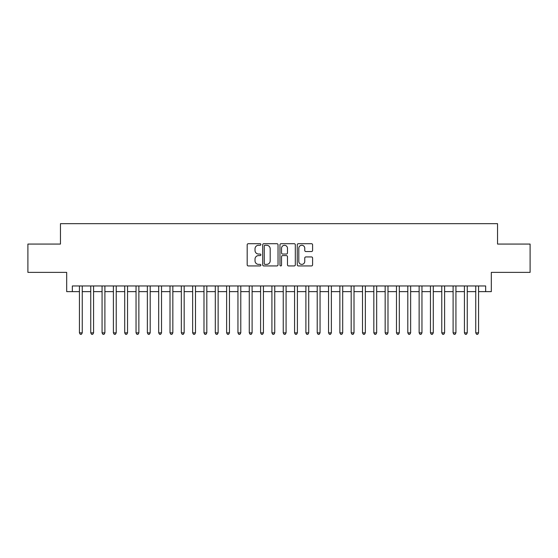 <?xml version="1.0" encoding="UTF-8"?>
<svg xmlns="http://www.w3.org/2000/svg" width="558" height="558" viewBox="0 0 558 558"><rect width="100%" height="100%" fill="white"/><g stroke="black" fill="none" stroke-linecap="round" stroke-linejoin="round"><path stroke-width="0.84" d="M260.886 244.488A0.781 0.781 0 0 0 260.105 243.706L248.296 243.706A1.109 1.109 0 0 0 247.187 244.822L247.187 264.827A1.109 1.109 0 0 0 248.296 265.936L260.105 265.936A0.781 0.781 0 0 0 260.886 265.162A0.781 0.781 0 0 0 260.105 264.38L258.577 264.38A3.557 3.557 0 0 1 255.02 260.823L255.02 259.156A3.557 3.557 0 0 1 258.577 255.599L260.105 255.599A0.781 0.781 0 0 0 260.886 254.825A0.781 0.781 0 0 0 260.105 254.043L258.577 254.043A3.557 3.557 0 0 1 255.02 250.486L255.02 248.819A3.557 3.557 0 0 1 258.577 245.269L260.105 245.269A0.781 0.781 0 0 0 260.886 244.488M311.483 251.546A1.109 1.109 0 0 0 312.592 250.43L312.592 244.822A1.109 1.109 0 0 0 311.483 243.706L298.37 243.706A1.109 1.109 0 0 0 297.254 244.822L297.254 264.827A1.109 1.109 0 0 0 298.37 265.936L311.483 265.936A1.109 1.109 0 0 0 312.592 264.827L312.592 258.047A1.109 1.109 0 0 0 311.483 256.938L305.868 256.938A1.109 1.109 0 0 0 304.759 258.047L304.759 261.409A2.971 2.971 0 0 1 301.787 264.38A2.971 2.971 0 0 1 298.809 261.409L298.809 248.24A2.971 2.971 0 0 1 301.787 245.269A2.971 2.971 0 0 1 304.759 248.24L304.759 250.43A1.109 1.109 0 0 0 305.868 251.546L311.483 251.546M72.345 291.625L72.345 285.961L485.655 285.961L485.655 291.625L491.319 291.625L491.319 272.374L530.1 272.374L530.1 244.069L497.548 244.069L497.548 223.681L60.452 223.681L60.452 244.069L27.9 244.069L27.9 272.374L66.681 272.374L66.681 291.625L79.424 291.625M278.03 244.822A1.109 1.109 0 0 0 276.914 243.706L263.801 243.706A1.109 1.109 0 0 0 262.692 244.822L262.692 264.827A1.109 1.109 0 0 0 263.801 265.936L276.914 265.936A1.109 1.109 0 0 0 278.03 264.827L278.03 244.822M281.086 243.706L294.199 243.706A1.109 1.109 0 0 1 295.308 244.822L295.308 264.827A1.109 1.109 0 0 1 294.199 265.936L288.584 265.936A1.109 1.109 0 0 1 287.475 264.827L287.475 256.715A1.109 1.109 0 0 0 286.366 255.599L282.641 255.599A1.109 1.109 0 0 0 281.532 256.715L281.532 265.162A0.781 0.781 0 0 1 280.751 265.936A0.781 0.781 0 0 1 279.97 265.162L279.97 244.822A1.109 1.109 0 0 1 281.086 243.706M82.256 291.625L90.745 291.625M93.577 291.625L102.072 291.625M104.897 291.625L113.393 291.625M116.224 291.625L124.713 291.625M127.545 291.625L136.04 291.625M138.872 291.625L147.361 291.625M150.193 291.625L158.688 291.625M161.52 291.625L170.009 291.625M172.841 291.625L181.336 291.625M184.168 291.625L192.656 291.625M195.488 291.625L203.984 291.625M206.816 291.625L215.304 291.625M218.136 291.625L226.632 291.625M229.457 291.625L237.952 291.625M240.784 291.625L249.273 291.625M252.104 291.625L260.6 291.625M263.432 291.625L271.92 291.625M274.752 291.625L283.248 291.625M286.08 291.625L294.568 291.625M297.4 291.625L305.896 291.625M308.727 291.625L317.216 291.625M320.048 291.625L328.543 291.625M331.368 291.625L339.864 291.625M342.696 291.625L351.184 291.625M354.016 291.625L362.512 291.625M365.344 291.625L373.832 291.625M376.664 291.625L385.16 291.625M387.991 291.625L396.48 291.625M399.312 291.625L407.807 291.625M410.639 291.625L419.128 291.625M421.96 291.625L430.455 291.625M433.287 291.625L441.776 291.625M444.607 291.625L453.103 291.625M455.928 291.625L464.423 291.625M467.255 291.625L475.744 291.625M478.576 291.625L485.655 291.625M265.022 245.269A0.781 0.781 0 0 0 264.248 246.043L264.248 263.606A0.781 0.781 0 0 0 265.022 264.38L266.633 264.38A3.557 3.557 0 0 0 270.191 260.823L270.191 248.819A3.557 3.557 0 0 0 266.633 245.269L265.022 245.269M287.475 248.296A2.971 2.971 0 0 0 284.503 245.318A2.971 2.971 0 0 0 281.532 248.296L281.532 252.934A1.109 1.109 0 0 0 282.641 254.043L286.366 254.043A1.109 1.109 0 0 0 287.475 252.934L287.475 248.296M82.256 285.961L82.256 332.847L79.424 332.847L79.424 285.961M82.256 332.847L81.405 334.319L80.268 334.319L79.424 332.847M93.577 285.961L93.577 332.847L90.745 332.847L90.745 285.961M93.577 332.847L92.726 334.319L91.596 334.319L90.745 332.847M104.897 285.961L104.897 332.847L102.072 332.847L102.072 285.961M104.897 332.847L104.053 334.319L102.916 334.319L102.072 332.847M116.224 285.961L116.224 332.847L113.393 332.847L113.393 285.961M116.224 332.847L115.373 334.319L114.244 334.319L113.393 332.847M127.545 285.961L127.545 332.847L124.713 332.847L124.713 285.961M127.545 332.847L126.701 334.319L125.564 334.319L124.713 332.847M138.872 285.961L138.872 332.847L136.04 332.847L136.04 285.961M138.872 332.847L138.021 334.319L136.891 334.319L136.04 332.847M150.193 285.961L150.193 332.847L147.361 332.847L147.361 285.961M150.193 332.847L149.342 334.319L148.212 334.319L147.361 332.847M161.52 285.961L161.52 332.847L158.688 332.847L158.688 285.961M161.52 332.847L160.669 334.319L159.539 334.319L158.688 332.847M172.841 285.961L172.841 332.847L170.009 332.847L170.009 285.961M172.841 332.847L171.99 334.319L170.86 334.319L170.009 332.847M184.168 285.961L184.168 332.847L181.336 332.847L181.336 285.961M184.168 332.847L183.317 334.319L182.187 334.319L181.336 332.847M195.488 285.961L195.488 332.847L192.656 332.847L192.656 285.961M195.488 332.847L194.637 334.319L193.507 334.319L192.656 332.847M206.816 285.961L206.816 332.847L203.984 332.847L203.984 285.961M206.816 332.847L205.965 334.319L204.828 334.319L203.984 332.847M218.136 285.961L218.136 332.847L215.304 332.847L215.304 285.961M218.136 332.847L217.285 334.319L216.155 334.319L215.304 332.847M229.457 285.961L229.457 332.847L226.632 332.847L226.632 285.961M229.457 332.847L228.613 334.319L227.476 334.319L226.632 332.847M240.784 285.961L240.784 332.847L237.952 332.847L237.952 285.961M240.784 332.847L239.933 334.319L238.803 334.319L237.952 332.847M252.104 285.961L252.104 332.847L249.273 332.847L249.273 285.961M252.104 332.847L251.26 334.319L250.124 334.319L249.273 332.847M263.432 285.961L263.432 332.847L260.6 332.847L260.6 285.961M263.432 332.847L262.581 334.319L261.451 334.319L260.6 332.847M274.752 285.961L274.752 332.847L271.92 332.847L271.92 285.961M274.752 332.847L273.901 334.319L272.771 334.319L271.92 332.847M286.08 285.961L286.08 332.847L283.248 332.847L283.248 285.961M286.08 332.847L285.229 334.319L284.099 334.319L283.248 332.847M297.4 285.961L297.4 332.847L294.568 332.847L294.568 285.961M297.4 332.847L296.549 334.319L295.419 334.319L294.568 332.847M308.727 285.961L308.727 332.847L305.896 332.847L305.896 285.961M308.727 332.847L307.876 334.319L306.74 334.319L305.896 332.847M320.048 285.961L320.048 332.847L317.216 332.847L317.216 285.961M320.048 332.847L319.197 334.319L318.067 334.319L317.216 332.847M331.368 285.961L331.368 332.847L328.543 332.847L328.543 285.961M331.368 332.847L330.524 334.319L329.387 334.319L328.543 332.847M342.696 285.961L342.696 332.847L339.864 332.847L339.864 285.961M342.696 332.847L341.845 334.319L340.715 334.319L339.864 332.847M354.016 285.961L354.016 332.847L351.184 332.847L351.184 285.961M354.016 332.847L353.172 334.319L352.035 334.319L351.184 332.847M365.344 285.961L365.344 332.847L362.512 332.847L362.512 285.961M365.344 332.847L364.493 334.319L363.363 334.319L362.512 332.847M376.664 285.961L376.664 332.847L373.832 332.847L373.832 285.961M376.664 332.847L375.813 334.319L374.683 334.319L373.832 332.847M387.991 285.961L387.991 332.847L385.16 332.847L385.16 285.961M387.991 332.847L387.14 334.319L386.01 334.319L385.16 332.847M399.312 285.961L399.312 332.847L396.48 332.847L396.48 285.961M399.312 332.847L398.461 334.319L397.331 334.319L396.48 332.847M410.639 285.961L410.639 332.847L407.807 332.847L407.807 285.961M410.639 332.847L409.788 334.319L408.658 334.319L407.807 332.847M421.96 285.961L421.96 332.847L419.128 332.847L419.128 285.961M421.96 332.847L421.109 334.319L419.979 334.319L419.128 332.847M433.287 285.961L433.287 332.847L430.455 332.847L430.455 285.961M433.287 332.847L432.436 334.319L431.299 334.319L430.455 332.847M444.607 285.961L444.607 332.847L441.776 332.847L441.776 285.961M444.607 332.847L443.756 334.319L442.627 334.319L441.776 332.847M455.928 285.961L455.928 332.847L453.103 332.847L453.103 285.961M455.928 332.847L455.084 334.319L453.947 334.319L453.103 332.847M467.255 285.961L467.255 332.847L464.423 332.847L464.423 285.961M467.255 332.847L466.404 334.319L465.274 334.319L464.423 332.847M478.576 285.961L478.576 332.847L475.744 332.847L475.744 285.961M478.576 332.847L477.732 334.319L476.595 334.319L475.744 332.847"/></g></svg>
